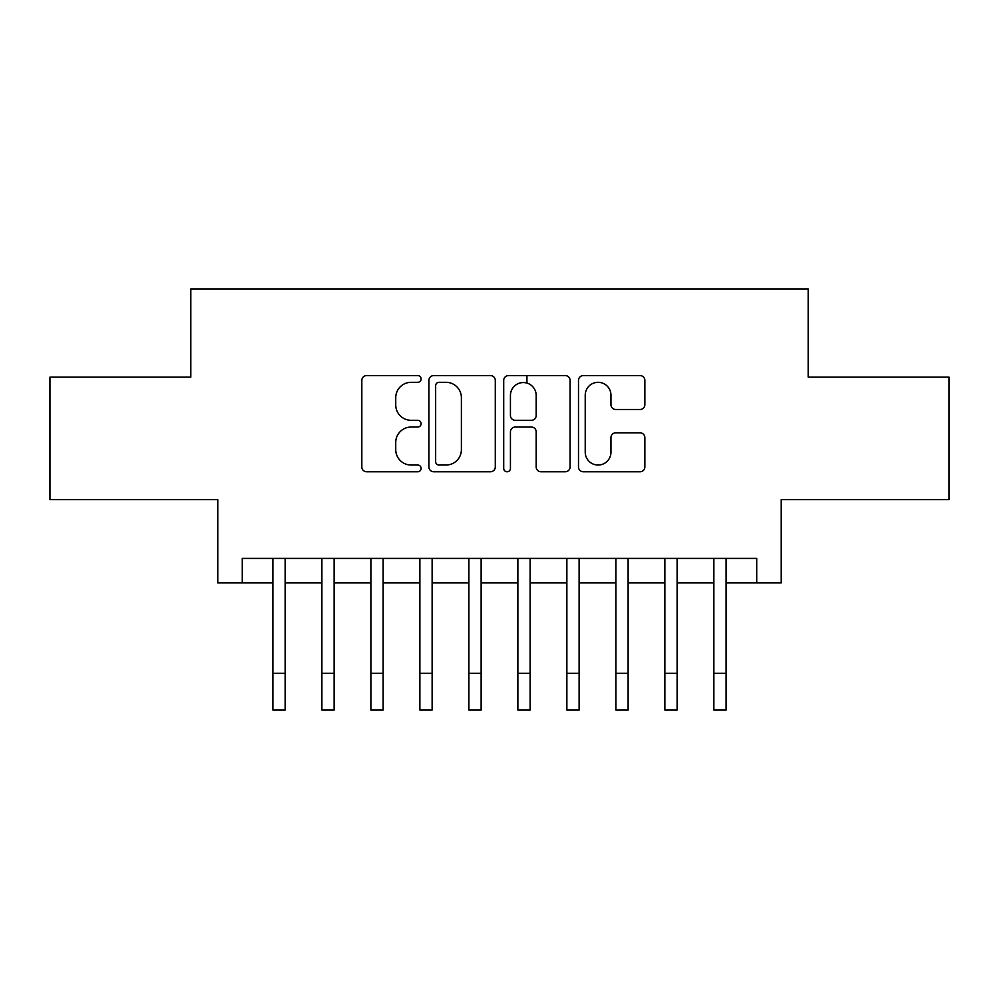 <?xml version="1.0" encoding="UTF-8"?>
<svg xmlns="http://www.w3.org/2000/svg" width="999" height="999" viewBox="0 0 999 999"><rect width="100%" height="100%" fill="white"/><g stroke="black" fill="none" stroke-linecap="round" stroke-linejoin="round"><path stroke-width="1.5" d="M421.103 378.946A3.372 3.372 0 0 0 417.744 375.587L366.645 375.587A4.808 4.808 0 0 0 361.825 380.394L361.825 466.958A4.808 4.808 0 0 0 366.645 471.765L417.744 471.765A3.372 3.372 0 0 0 421.103 468.406A3.372 3.372 0 0 0 417.744 465.034L411.126 465.034A15.385 15.385 0 0 1 395.741 449.65L395.741 442.432A15.385 15.385 0 0 1 411.126 427.048L417.744 427.048A3.372 3.372 0 0 0 421.103 423.676A3.372 3.372 0 0 0 417.744 420.304L411.126 420.304A15.385 15.385 0 0 1 395.741 404.92L395.741 397.702A15.385 15.385 0 0 1 411.126 382.317L417.744 382.317A3.372 3.372 0 0 0 421.103 378.946M640.059 409.49A4.808 4.808 0 0 0 644.867 404.682L644.867 380.394A4.808 4.808 0 0 0 640.059 375.587L583.304 375.587A4.808 4.808 0 0 0 578.496 380.394L578.496 466.958A4.808 4.808 0 0 0 583.304 471.765L640.059 471.765A4.808 4.808 0 0 0 644.867 466.958L644.867 437.624A4.808 4.808 0 0 0 640.059 432.817L615.771 432.817A4.808 4.808 0 0 0 610.963 437.624L610.963 452.172A12.862 12.862 0 0 1 598.089 465.034A12.862 12.862 0 0 1 585.227 452.172L585.227 395.179A12.862 12.862 0 0 1 598.089 382.317A12.862 12.862 0 0 1 610.963 395.179L610.963 404.682A4.808 4.808 0 0 0 615.771 409.49L640.059 409.49M242.27 582.917L242.27 558.416L756.73 558.416L756.73 582.917L781.23 582.917L781.23 499.625L949.05 499.625L949.05 377.135L808.179 377.135L808.179 288.936L190.821 288.936L190.821 377.135L49.95 377.135L49.95 499.625L217.77 499.625L217.77 582.917L272.889 582.917M495.292 380.394A4.808 4.808 0 0 0 490.484 375.587L433.728 375.587A4.808 4.808 0 0 0 428.921 380.394L428.921 466.958A4.808 4.808 0 0 0 433.728 471.765L490.484 471.765A4.808 4.808 0 0 0 495.292 466.958L495.292 380.394M508.516 375.587L565.272 375.587A4.808 4.808 0 0 1 570.079 380.394L570.079 466.958A4.808 4.808 0 0 1 565.272 471.765L540.983 471.765A4.808 4.808 0 0 1 536.176 466.958L536.176 431.855A4.808 4.808 0 0 0 531.368 427.048L515.247 427.048A4.808 4.808 0 0 0 510.439 431.855L510.439 468.406A3.372 3.372 0 0 1 507.08 471.765A3.372 3.372 0 0 1 503.708 468.406L503.708 380.394A4.808 4.808 0 0 1 508.516 375.587M285.14 582.917L321.89 582.917M334.128 582.917L370.879 582.917M383.129 582.917L419.88 582.917M432.13 582.917L468.881 582.917M481.131 582.917L517.869 582.917M530.119 582.917L566.87 582.917M579.12 582.917L615.871 582.917M628.121 582.917L664.872 582.917M677.11 582.917L713.86 582.917M726.111 582.917L756.73 582.917M439.023 382.317A3.372 3.372 0 0 0 435.651 385.676L435.651 461.675A3.372 3.372 0 0 0 439.023 465.034L445.991 465.034A15.385 15.385 0 0 0 461.388 449.65L461.388 397.702A15.385 15.385 0 0 0 445.991 382.317L439.023 382.317M536.176 395.417A12.862 12.862 0 0 0 523.301 382.555A12.862 12.862 0 0 0 510.439 395.417L510.439 415.497A4.808 4.808 0 0 0 515.247 420.304L531.368 420.304A4.808 4.808 0 0 0 536.176 415.497L536.176 395.417M272.889 673.314L285.14 673.314L285.14 710.064L272.889 710.064L272.889 558.416M285.14 673.314L285.14 558.416M321.89 673.314L334.128 673.314L334.128 710.064L321.89 710.064L321.89 558.416M334.128 673.314L334.128 558.416M370.879 673.314L383.129 673.314L383.129 710.064L370.879 710.064L370.879 558.416M383.129 673.314L383.129 558.416M419.88 673.314L432.13 673.314L432.13 710.064L419.88 710.064L419.88 558.416M432.13 673.314L432.13 558.416M468.881 673.314L481.131 673.314L481.131 710.064L468.881 710.064L468.881 558.416M481.131 673.314L481.131 558.416M517.869 673.314L530.119 673.314L530.119 710.064L517.869 710.064L517.869 558.416M530.119 673.314L530.119 558.416M526.935 383.079L526.935 375.587M566.87 673.314L579.12 673.314L579.12 710.064L566.87 710.064L566.87 558.416M579.12 673.314L579.12 558.416M615.871 673.314L628.121 673.314L628.121 710.064L615.871 710.064L615.871 558.416M628.121 673.314L628.121 558.416M664.872 673.314L677.11 673.314L677.11 710.064L664.872 710.064L664.872 558.416M677.11 673.314L677.11 558.416M713.86 673.314L726.111 673.314L726.111 710.064L713.86 710.064L713.86 558.416M726.111 673.314L726.111 558.416"/></g></svg>
